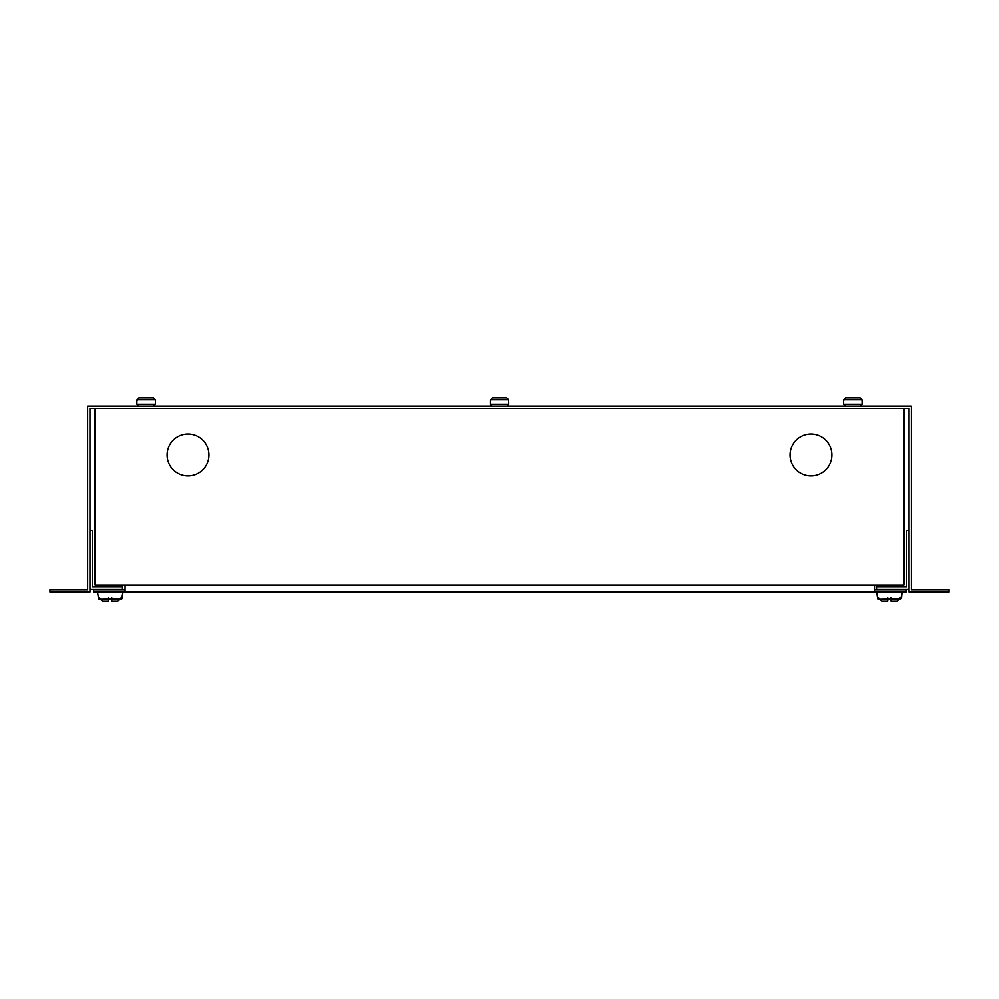 <?xml version="1.0" encoding="UTF-8"?>
<svg xmlns="http://www.w3.org/2000/svg" width="999" height="999" viewBox="0 0 999 999"><rect width="100%" height="100%" fill="white"/><g stroke="black" fill="none" stroke-linecap="round" stroke-linejoin="round"><path stroke-width="1.5" d="M949.05 589.735L911.388 589.735L911.388 406.094L87.612 406.094L87.612 589.735L49.95 589.735L49.95 592.057L89.935 592.057L89.935 408.429L909.065 408.429L909.065 592.057L949.05 592.057L949.05 589.735M122.477 586.937L92.258 586.937L92.258 530.694L89.935 530.694L89.935 589.273L122.477 589.273L122.477 586.937M906.742 586.937L876.523 586.937L876.523 589.273L909.065 589.273L909.065 530.694L906.742 530.694L906.742 586.937M874.487 585.077L874.487 592.057L906.093 592.057L906.093 589.735L874.487 589.735M874.487 592.057L125.075 592.057L125.075 585.077M125.075 589.735L93.469 589.735L93.469 592.057L125.075 592.057M111.776 597.926L111.776 601.086L117.919 601.086L111.776 601.086L117.919 601.086L121.079 597.926L117.919 601.086M102.485 601.086L99.326 597.926L102.485 601.086L108.616 601.086L102.485 601.086L108.616 601.086L108.616 597.926M97.465 592.057L98.614 599.075L121.728 599.075L122.939 592.057L122.34 598.563L99.538 599.075M890.933 601.086L897.077 601.086L890.933 601.086L897.077 601.086L890.933 601.086L890.933 597.926M876.623 592.057L877.771 599.075L900.886 599.075L902.097 592.057L901.498 598.563L878.695 599.075M115.784 586.937L115.784 585.077M887.774 601.086L881.642 601.086L887.774 601.086L887.774 597.926M894.942 586.937L894.942 585.077M167.108 454.907A20.917 20.917 0 0 1 198.489 436.8A20.917 20.917 0 0 1 198.489 473.026A20.917 20.917 0 0 1 167.108 454.907M790.059 454.907A20.917 20.917 0 0 1 821.44 436.8A20.917 20.917 0 0 1 821.44 473.026A20.917 20.917 0 0 1 790.059 454.907M903.958 408.429L903.958 585.077L95.042 585.077L95.042 408.429L903.958 408.429M142.395 397.914L145.467 397.914M149.975 397.914L138.824 397.914L136.888 400.711L136.888 404.245L138.749 406.094L136.888 404.245L155.482 404.245L155.407 399.775L153.534 397.914L149.313 397.914M495.704 397.914L498.776 397.914M503.296 397.914L492.145 397.914L490.197 400.711L490.197 404.245L492.057 406.094L490.197 404.245L508.803 404.245L508.728 399.775L506.855 397.914L502.634 397.914M849.025 397.914L852.097 397.914M856.605 397.914L845.466 397.914L843.518 400.711L843.518 404.245L845.379 406.094L843.518 404.245L862.112 404.245L862.05 399.775L860.176 397.914L855.956 397.914M896.802 585.077L896.802 586.937M897.726 586.937L897.726 585.077M881.917 585.077L881.917 586.937M880.993 585.077L880.993 586.937M118.007 586.937L118.007 585.077L118.007 586.937M117.083 585.077L117.083 586.937M102.198 585.077L102.198 586.937M101.274 585.077L101.274 586.937L101.274 585.077M898.101 586.937L898.101 585.077M882.292 585.077L882.292 586.937M843.593 399.775L862.05 399.775M490.272 399.775L508.728 399.775M136.95 399.775L155.407 399.775M98.664 599.075L122.34 598.563M900.236 597.926L897.077 601.086L900.236 597.926M878.483 597.926L881.642 601.086L878.483 597.926M887.774 599.075L890.933 599.075M900.024 599.075L901.498 598.563M104.62 585.077L104.62 586.937M108.616 599.075L111.776 599.075M120.867 599.075L121.778 599.075M883.778 585.077L883.778 586.937M877.821 599.075L900.936 599.075M155.482 404.245L153.621 406.094L155.482 404.245M508.803 404.245L506.943 406.094L508.803 404.245M862.112 404.245L860.251 406.094L862.112 404.245"/></g></svg>
